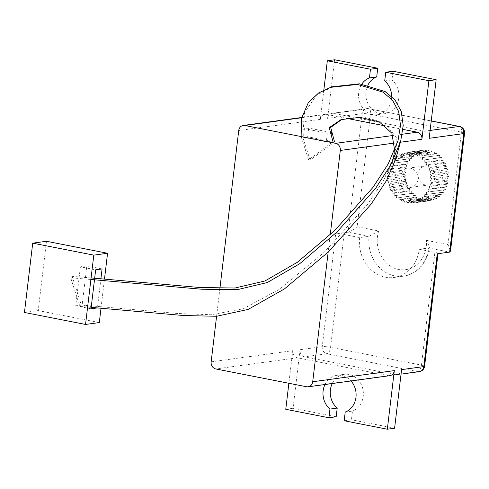 <?xml version="1.0" encoding="UTF-8"?>
<svg xmlns="http://www.w3.org/2000/svg" width="489" height="489" viewBox="0 0 489 489"><rect width="100%" height="100%" fill="white"/><g stroke="black" fill="none" stroke-linecap="round" stroke-linejoin="round"><path stroke-width="0.37" stroke-dasharray="2.44 1.83" d="M24.45 312.465L38.209 310.582L46.473 241.279M80.398 266.805L75.752 305.79L82.158 304.916L86.81 265.93L80.398 266.805L95.673 269.8M82.158 304.916L97.433 307.911L100.905 278.773M75.752 305.79L91.021 308.785M86.81 265.93L102.079 268.926M94.664 278.235L94.481 279.787M101.009 308.217L104.481 279.085M99.298 322.569L38.209 310.582M308.596 159.854L310.136 160.08L334.549 141.896L333.009 141.663L308.596 159.854L301.126 136.553M342.025 119.304L363.975 116.847L384.592 123.057L396.279 137.299L395.613 159.304M91.192 307.379L79.884 306.432L70.709 277.77L72.152 276.328L81.327 304.983L79.884 306.432M394.654 150.429L392.991 158.595L383.914 179.683L368.021 203.809L324.189 252.281L279.616 289.201L243.167 308.822L211.242 314.745L177.666 313.498L81.327 304.983M91.088 277.929L72.152 276.328M310.136 160.08L302.667 136.987L304.61 112.482L316.456 95.312L332.422 86.761M90.905 279.482L70.709 277.77M410.607 168.265A9.694 8.454 -97.8 0 0 408.162 168.192A9.694 8.454 -97.8 0 0 401.096 178.937A9.694 8.454 -97.8 0 0 410.784 187.397A9.694 8.454 -97.8 0 0 417.948 178.051A9.694 8.454 -97.8 0 0 410.607 168.265M427.698 165.936A9.694 8.454 -97.8 0 0 425.253 165.863A9.694 8.454 -97.8 0 0 418.187 176.608A9.694 8.454 -97.8 0 0 427.869 185.068A9.694 8.454 -97.8 0 0 435.039 175.722A9.694 8.454 -97.8 0 0 427.698 165.936M411.267 193.399L394.177 195.734L413.37 193.302L411.267 193.399L411.298 190.997L409.189 190.765L409.507 188.399L407.435 187.843L408.034 185.563L406.041 184.695L406.909 182.538L405.026 181.37L406.151 179.384L404.415 177.941L405.766 176.15L404.214 174.463L405.778 172.91L404.427 171.003L406.17 169.714L405.057 167.623L406.946 166.627L406.084 164.396L408.083 163.705L407.496 161.37L409.568 161.003L409.262 158.607L411.371 158.564L411.347 156.162L413.449 156.449L413.718 154.072L415.778 154.683L416.328 152.385L418.309 153.302L419.128 151.125L420.992 152.336L422.068 150.319L423.774 151.804L425.094 149.976L426.616 151.712L428.144 150.117L429.452 152.061L431.164 150.722L432.233 152.843L434.098 151.792L434.91 154.047L436.891 153.308L437.435 155.655L439.495 155.227L439.752 157.629L441.854 157.531L441.824 159.934L443.933 160.166L443.615 162.531L445.687 163.082L445.088 165.368L447.08 166.236L446.212 168.387L448.095 169.555L446.97 171.547L448.706 172.99L447.356 174.775L448.908 176.468L447.343 178.02L448.694 179.928L446.952 181.211L448.065 183.302L446.176 184.298L447.038 186.535L445.039 187.226L445.626 189.561L443.554 189.928L443.859 192.318L441.75 192.36L441.775 194.769L439.672 194.481L439.403 196.853L437.343 196.248L436.793 198.546L434.813 197.623L433.994 199.805L432.129 198.589L431.053 200.612L429.348 199.127L428.028 200.948L426.506 199.219L424.978 200.814L423.67 198.87L421.958 200.203L420.888 198.088L419.024 199.133L418.211 196.878L416.231 197.623L415.687 195.276L413.627 195.698L413.37 193.302M413.627 195.698L396.536 198.033L396.279 195.637M396.536 198.033L415.687 195.276M416.231 197.623L399.14 199.958L398.602 197.605M399.14 199.958L401.121 199.212L418.211 196.878M419.024 199.133L401.934 201.468L401.121 199.212M401.934 201.468L403.798 200.417L420.888 198.088M421.958 200.203L404.868 202.538L403.798 200.417M404.868 202.538L406.579 201.205L423.67 198.87M424.978 200.814L407.887 203.143L406.579 201.205M407.887 203.143L409.421 201.554L426.506 199.219M428.028 200.948L410.937 203.283L409.421 201.554M410.937 203.283L412.258 201.456L429.348 199.127M431.053 200.612L413.963 202.947L412.258 201.456M413.963 202.947L415.045 200.924L432.129 198.589M433.994 199.805L416.903 202.14L415.045 200.924M416.903 202.14L417.722 199.958L434.813 197.623M436.793 198.546L419.703 200.881L417.722 199.958M419.703 200.881L420.253 198.577L437.343 196.248M439.403 196.853L422.313 199.188L420.253 198.577M422.313 199.188L422.582 196.816L439.672 194.481M441.775 194.769L424.684 197.098L422.582 196.816M424.684 197.098L424.666 194.695L441.75 192.36M443.859 192.318L424.666 194.695M426.769 194.653L426.463 192.263L443.554 189.928M445.626 189.561L426.463 192.263M428.535 191.89L427.948 189.555L445.039 187.226M447.038 186.535L429.947 188.864L427.948 189.555M429.947 188.864L429.085 186.633L446.176 184.298M448.065 183.302L430.974 185.637L429.085 186.633M430.974 185.637L429.862 183.546L446.952 181.211M448.694 179.928L431.604 182.256L429.862 183.546M431.604 182.256L430.259 180.349L447.343 178.02M448.908 176.468L431.818 178.797L430.259 180.349M431.818 178.797L430.265 177.11L447.356 174.775M448.706 172.99L431.616 175.319L430.265 177.11M431.616 175.319L429.886 173.876L446.97 171.547M448.095 169.555L431.005 171.89L429.886 173.876M431.005 171.89L429.122 170.722L446.212 168.387M447.08 166.236L429.99 168.564L429.122 170.722M429.99 168.564L427.997 167.696L445.088 165.368M445.687 163.082L428.596 165.416L427.997 167.696M428.596 165.416L426.524 164.86L443.615 162.531M443.933 160.166L426.842 162.495L426.524 164.86M426.842 162.495L424.739 162.269L441.824 159.934M441.854 157.531L424.764 159.86L424.739 162.269M424.764 159.86L439.752 157.629M439.495 155.227L422.404 157.562L422.661 159.958M422.404 157.562L437.435 155.655M436.891 153.308L419.8 155.636L420.344 157.984M419.8 155.636L417.82 156.382L434.91 154.047M434.098 151.792L417.007 154.127L417.82 156.382M417.007 154.127L415.143 155.178L432.233 152.843M431.164 150.722L414.073 153.057L415.143 155.178M414.073 153.057L412.361 154.39L429.452 152.061M428.144 150.117L411.053 152.446L412.361 154.39M411.053 152.446L409.525 154.041L426.616 151.712M425.094 149.976L408.003 152.311L409.525 154.041M408.003 152.311L406.689 154.139L423.774 151.804M422.068 150.319L404.978 152.647L406.689 154.139M404.978 152.647L403.902 154.671L420.992 152.336M419.128 151.125L402.044 153.454L403.902 154.671M402.044 153.454L401.218 155.636L418.309 153.302M416.328 152.385L399.238 154.713L401.218 155.636M399.238 154.713L398.688 157.012L415.778 154.683M413.718 154.072L396.628 156.407L398.688 157.012M396.628 156.407L396.365 158.778L413.449 156.449M411.347 156.162L394.262 158.491L396.365 158.778M394.262 158.491L394.281 160.899L411.371 158.564M409.262 158.607L394.281 160.899M392.172 160.942L392.478 163.332L409.568 161.003M407.496 161.37L392.478 163.332M390.405 163.705L390.992 166.04L408.083 163.705M406.084 164.396L388.999 166.725L390.992 166.04M388.999 166.725L389.855 168.962L406.946 166.627M405.057 167.623L387.966 169.958L389.855 168.962M387.966 169.958L389.079 172.049L406.17 169.714M404.427 171.003L387.343 173.332L389.079 172.049M387.343 173.332L388.688 175.245L405.778 172.91M404.214 174.463L387.123 176.792L388.688 175.245M387.123 176.792L388.682 178.485L405.766 176.15M404.415 177.941L387.325 180.27L388.682 178.485M387.325 180.27L389.061 181.712L406.151 179.384M405.026 181.37L387.936 183.705L389.061 181.712M387.936 183.705L389.819 184.873L406.909 182.538M406.041 184.695L388.951 187.024L389.819 184.873M388.951 187.024L390.943 187.898L408.034 185.563M407.435 187.843L390.35 190.178L390.943 187.898M390.35 190.178L392.416 190.734L409.507 188.399M409.189 190.765L392.099 193.1L392.416 190.734M392.099 193.1L394.207 193.326L411.298 190.997M394.177 195.734L394.207 193.326M331.059 132.653L327.33 133.167L326.297 141.828L303.388 137.336L307.66 136.749L330.57 141.248L326.297 141.828M331.603 132.58L330.57 141.248M327.33 133.167L304.421 128.668L308.693 128.087L331.016 132.464M308.693 128.087L307.66 136.749M304.421 128.668L303.388 137.336M323.84 90.025L320.338 119.377A6.168 5.379 82.2 0 1 324.849 114.316A6.168 5.379 82.2 0 1 326.407 114.365L346.304 118.271M216.584 316.279L219.903 288.449M330.24 234.787L328.18 252.104M429.165 138.314A6.168 5.379 -97.8 0 0 424.544 131.199L333.669 113.375A6.168 5.379 -97.8 0 0 332.11 113.326A6.168 5.379 -97.8 0 0 327.599 118.387L334.586 59.78M464.55 133.271A6.168 0.862 6.8 0 0 461.414 132.134L370.546 114.304L357.135 226.755L378.724 230.991L369.073 236.297L359.678 237.581L344.024 234.506A6.168 0.862 6.8 0 0 335.686 233.87L348.076 232.177L362.208 113.662A6.168 5.379 82.2 0 1 366.719 108.601A6.168 5.379 82.2 0 1 368.278 108.65A6.168 2.891 -78.9 0 1 368.737 108.662L368.737 108.662A6.168 2.891 -78.9 0 1 370.546 114.304A6.168 0.862 6.8 0 0 362.208 113.662L327.599 118.387M285.765 409.293L293.033 408.303L300.02 349.696A6.168 5.379 -97.8 0 0 304.641 356.805L395.515 374.635A6.168 5.379 -97.8 0 0 397.074 374.684A6.168 5.379 -97.8 0 0 401.585 369.623M389.806 375.674A6.168 5.379 82.2 0 1 388.254 375.625L297.379 357.801A6.168 5.379 82.2 0 1 292.758 350.686L288.871 383.278M344.024 234.506L330.57 347.3A6.168 2.891 -78.9 0 1 326.86 353.773A6.168 5.379 82.2 0 1 322.233 346.664A6.168 0.862 -173.2 0 1 330.57 347.3L421.445 365.13A6.168 0.862 -173.2 0 1 424.58 366.267M419.287 371.652A6.168 5.379 82.2 0 1 417.728 371.603A6.168 2.891 101.1 0 0 421.445 365.13L434.892 252.336A6.168 0.862 6.8 0 1 438.028 253.473L438.003 253.693M437.252 253.791A6.168 0.862 6.8 0 0 438.028 253.473M402.967 129.383L385.766 126.009M357.135 226.755C353.272 229.818 350.252 231.627 348.076 232.177L369.073 236.297A34.364 29.97 82.2 0 0 403.504 276.187A34.364 29.97 82.2 0 0 428.639 247.984L429.501 246.927C427.031 263.302 418.364 273.051 403.504 276.187L394.103 277.471A34.364 29.97 -97.8 0 0 419.238 249.268L428.639 247.984L449.642 252.104M378.724 230.991A28.197 24.591 -97.8 0 0 398.541 269.451A28.197 24.591 -97.8 0 0 426.414 240.343L429.501 246.927M426.414 240.343L448.01 244.579L450.503 251.059M448.01 244.579L461.414 132.134A6.168 2.891 101.1 0 0 459.611 126.486M359.678 237.581A34.364 29.97 -97.8 0 0 394.103 277.471M419.238 249.268L434.892 252.336M344.189 420.754L351.45 419.764L352.483 411.084A18.943 16.522 -97.8 0 0 362.856 389.055A18.943 16.522 -97.8 0 0 344.25 374.329A18.943 16.522 -97.8 0 0 332.227 383.535M394.592 428.23L351.45 419.764M336.175 416.769L293.033 408.303M345.222 412.074L352.483 411.084M324.959 384.525A18.943 16.522 82.2 0 1 336.988 375.32A18.943 16.522 82.2 0 1 351.041 380.968M384.709 80.911L391.97 79.921L393.009 71.241M367.936 85.025A18.943 16.522 -97.8 0 0 368.755 105.104A18.943 16.522 -97.8 0 0 384.935 113.68A18.943 16.522 -97.8 0 0 398.498 99.921A18.943 16.522 -97.8 0 0 391.97 79.921M391.677 96.406A18.943 16.522 82.2 0 1 377.667 114.67A18.943 16.522 82.2 0 1 360.919 105.062A18.943 16.522 82.2 0 1 361.829 84.047M301.682 117.739L326.407 114.365M320.338 119.377L238.736 130.52M300.02 349.696L322.233 346.664L335.686 233.87M211.156 361.823L292.758 350.686M297.379 357.801L215.777 368.938M306.652 386.768L388.254 375.625M394.788 143.008L400.399 142.238M395.515 374.635L417.728 371.603L326.86 353.773L304.641 356.805M402.294 134.237L392.973 135.508M333.669 113.375L368.278 108.65L431.231 120.997M430.106 130.441L424.544 131.199M342.85 119.029L341.047 119.609M392.991 158.595L398.028 140.649M410.784 187.397L427.869 185.068M408.162 168.192L425.253 165.863M301.744 117.47L324.849 114.316M397.074 374.684L401.047 374.14M431.237 120.924L368.737 108.662A6.168 6.168 0 0 0 366.719 108.601L332.11 113.326M336.988 375.32L344.25 374.329M377.667 114.67L384.935 113.68"/><path stroke-width="0.73" d="M104.481 279.085L107.562 253.265L46.473 241.279L32.714 243.155L24.45 312.465L85.544 324.445L99.298 322.569L101.009 308.217M94.481 279.787L91.021 308.785L97.427 307.911M100.905 278.773L102.079 268.926L95.673 269.8L94.664 278.235M107.562 253.265L93.809 255.142L85.544 324.445M93.809 255.142L32.714 243.155M334.549 141.896L330.692 127.452L342.025 119.304M395.613 159.304L386.634 180.355L371.114 204.145L328.357 251.933L284.402 288.95L248.112 309.421L216.621 316.273L183.516 315.533L91.192 307.379M333.009 141.663L329.201 127.672L341.047 119.609L360.087 117.323L379.323 121.944L391.878 133.228L394.654 150.429M301.126 136.553L301.566 118.265L308.259 102.824L318.528 93.026L330.619 87.342L357.538 84.426L382.96 92.128L392.557 100.318L398.651 111.523L400.509 125.282L398.015 140.655L388.248 163.846L373.064 187.293L334.886 230.356L297.306 262.306L264.952 280.973L235.026 288.015L199.756 287.508L91.088 277.929M330.619 87.342L332.422 86.761L359.519 83.821L385.222 91.596L395.002 99.915L401.243 111.406L403.205 125.502L400.668 141.29L390.778 164.848L375.485 188.54L337.233 231.755L299.665 263.76L267.312 282.52L237.275 289.684L201.682 289.231L90.905 279.482M331.016 132.464L331.603 132.58L331.059 132.653M219.903 288.449L238.736 130.52A6.168 5.379 82.2 0 1 243.247 125.453A6.168 5.379 82.2 0 1 244.806 125.502L335.68 143.332A6.168 5.379 82.2 0 1 340.301 150.447L330.24 234.787M328.18 252.104L312.716 381.75A6.168 5.379 82.2 0 1 308.204 386.811A6.168 5.379 82.2 0 1 306.652 386.768L215.777 368.938A6.168 5.379 82.2 0 1 211.156 361.823L216.584 316.279M323.84 90.025L327.324 60.77L334.586 59.78L377.734 68.246L376.701 76.926A18.943 16.522 -97.8 0 0 367.936 85.025M288.871 383.278L285.765 409.293L328.914 417.759L336.175 416.769L337.208 408.089L329.947 409.079A18.943 16.522 82.2 0 1 324.959 384.525M351.041 380.968A18.943 16.522 82.2 0 1 345.222 412.074L344.189 420.754L387.331 429.22L394.317 370.613A6.168 5.379 82.2 0 1 389.806 375.674L308.204 386.811M387.331 429.22L394.592 428.23L401.585 369.623L423.798 366.591A6.168 5.379 82.2 0 1 419.287 371.652A6.168 6.168 0 0 0 424.58 366.267A6.168 0.862 -173.2 0 1 423.798 366.591L437.252 253.791L449.642 252.104L450.503 251.059L464.55 133.271A6.168 6.168 0 0 0 459.611 126.486A6.168 2.891 101.1 0 0 459.147 126.48A6.168 5.379 82.2 0 1 463.774 133.589A6.168 0.862 6.8 0 0 464.55 133.271M391.677 96.406A18.943 16.522 82.2 0 0 384.709 80.911L385.742 72.231L428.89 80.697L436.151 79.707L429.165 138.314L463.774 133.589L449.642 252.104M428.89 80.697L421.903 139.304A6.168 5.379 82.2 0 0 417.282 132.195L402.967 129.383M385.766 126.009L346.304 118.271M328.914 417.759L329.947 409.079M332.227 383.535A18.943 16.522 -97.8 0 0 337.208 408.089M385.742 72.231L393.009 71.241L436.151 79.707M361.829 84.047A18.943 16.522 82.2 0 1 369.439 77.916L376.701 76.926M327.324 60.77L370.473 69.236L369.439 77.916M370.473 69.236L377.734 68.246M244.806 125.502L301.682 117.739M394.317 370.613L312.716 381.75M340.301 150.447L394.788 143.008M400.399 142.238L421.903 139.304M417.282 132.195L402.294 134.237M392.973 135.508L335.68 143.332M431.231 120.997L459.147 126.48L430.106 130.441M341.53 119.457L341.047 119.609M400.668 141.29L395.619 159.304M243.247 125.453L301.744 117.47M401.047 374.14L419.287 371.652M438.003 253.693L424.58 366.267M431.237 120.924L459.611 126.486"/></g></svg>
